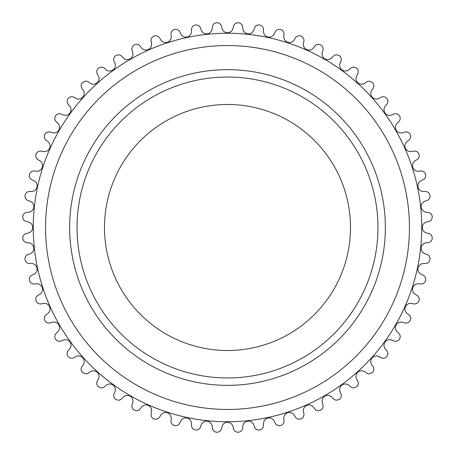 <?xml version="1.0" encoding="UTF-8"?>
<svg xmlns="http://www.w3.org/2000/svg" width="455" height="455" viewBox="0 0 455 455"><rect width="100%" height="100%" fill="white"/><g stroke="black" fill="none" stroke-linecap="round" stroke-linejoin="round"><path stroke-width="0.68" d="M44.943 320.792A205.012 205.012 0 0 1 44.721 320.354A4.613 4.613 0 0 1 46.143 314.78L47.826 313.506A5.636 5.636 0 0 0 43.361 303.474L41.291 303.872A4.613 4.613 0 0 1 40.415 303.957C38.47 303.872 37.065 302.956 36.195 301.204A205.012 205.012 0 0 1 36.013 300.732M372.287 372.645L369.187 373.839A4.613 4.613 0 0 1 366.548 373.009L364.819 371.803A5.636 5.636 0 0 0 356.657 379.151L357.675 381A4.613 4.613 0 0 1 356.714 386.659A205.012 205.012 0 0 1 356.328 386.983L353.598 387.87A4.613 4.613 0 0 1 350.577 386.744L348.985 385.368A5.636 5.636 0 0 0 340.101 391.823L340.92 393.763A4.613 4.613 0 0 1 339.362 399.302M339.362 399.308A205.012 205.012 0 0 1 338.981 399.558M338.958 399.57L336.626 400.195A4.613 4.613 0 0 1 333.259 398.739L331.814 397.198A5.636 5.636 0 0 0 322.305 402.692L322.919 404.705A4.613 4.613 0 0 1 320.792 410.052M320.792 410.057A205.012 205.012 0 0 1 320.371 410.274M320.354 410.279L318.454 410.683A4.613 4.613 0 0 1 314.78 408.852L313.506 407.174A5.636 5.636 0 0 0 303.474 411.638L303.872 413.709A4.613 4.613 0 0 1 301.199 418.805A205.012 205.012 0 0 1 300.721 418.992A4.613 4.613 0 0 1 295.34 416.985L294.254 415.182A5.636 5.636 0 0 0 283.806 418.56L283.988 420.676A4.613 4.613 0 0 1 280.798 425.459A205.012 205.012 0 0 1 280.303 425.596A4.613 4.613 0 0 1 275.167 423.036L274.268 421.131A5.636 5.636 0 0 0 263.53 423.412L263.49 425.522A4.613 4.613 0 0 1 259.816 429.947A205.012 205.012 0 0 1 259.305 430.032A4.613 4.613 0 0 1 254.464 426.949L253.776 424.959A5.636 5.636 0 0 0 242.851 426.108L242.595 428.195A4.613 4.613 0 0 1 238.494 432.21A205.012 205.012 0 0 1 237.914 432.25M237.937 432.239C235.656 432.102 234.166 430.913 233.466 428.673L232.988 426.625A5.636 5.636 0 0 0 222.012 426.625L221.534 428.673C220.829 430.919 219.338 432.108 217.063 432.239A205.012 205.012 0 0 1 216.506 432.222A4.613 4.613 0 0 1 212.405 428.195L212.149 426.108A5.636 5.636 0 0 0 201.224 424.959L200.536 426.949A4.613 4.613 0 0 1 195.69 430.026A205.012 205.012 0 0 1 195.189 429.952M195.178 429.952C192.903 429.281 191.68 427.808 191.51 425.522L191.475 423.412A5.636 5.636 0 0 0 180.732 421.131L179.833 423.036A4.613 4.613 0 0 1 174.697 425.59A205.012 205.012 0 0 1 174.202 425.465A4.613 4.613 0 0 1 171.012 420.676L171.188 418.566A5.636 5.636 0 0 0 160.746 415.182L159.66 416.985A4.613 4.613 0 0 1 154.285 418.987A205.012 205.012 0 0 1 153.801 418.81A4.613 4.613 0 0 1 151.128 413.714L151.526 411.638A5.636 5.636 0 0 0 141.494 407.174L140.22 408.852A4.613 4.613 0 0 1 136.546 410.683L134.646 410.279A205.012 205.012 0 0 1 134.208 410.057M134.208 410.052A4.613 4.613 0 0 1 132.081 404.711L132.695 402.692A5.636 5.636 0 0 0 123.186 397.198L121.741 398.739A4.613 4.613 0 0 1 118.374 400.195L116.053 399.575A205.012 205.012 0 0 1 115.633 399.308M115.638 399.302A4.613 4.613 0 0 1 114.08 393.763L114.899 391.823A5.636 5.636 0 0 0 106.015 385.368L104.422 386.744A4.613 4.613 0 0 1 101.402 387.87L98.678 386.983A205.012 205.012 0 0 1 98.291 386.67A4.613 4.613 0 0 1 97.325 381L98.343 379.151A5.636 5.636 0 0 0 90.181 371.803L88.452 373.009A4.613 4.613 0 0 1 85.813 373.839L82.713 372.645A205.012 205.012 0 0 1 82.361 372.292M82.366 372.287A4.613 4.613 0 0 1 81.991 366.548L83.197 364.819A5.636 5.636 0 0 0 75.849 356.657L74.006 357.675A4.613 4.613 0 0 1 68.33 356.709A205.012 205.012 0 0 1 68.017 356.328A4.613 4.613 0 0 1 68.256 350.577L69.632 348.985A5.636 5.636 0 0 0 63.177 340.101L61.237 340.92A4.613 4.613 0 0 1 55.698 339.362M55.692 339.367A205.012 205.012 0 0 1 55.425 338.952A4.613 4.613 0 0 1 56.261 333.259L57.802 331.814A5.636 5.636 0 0 0 52.308 322.305L50.295 322.919A4.613 4.613 0 0 1 44.948 320.792M36.019 300.732A4.613 4.613 0 0 1 38.015 295.346L39.818 294.254A5.636 5.636 0 0 0 36.428 283.812L34.33 283.988A4.613 4.613 0 0 1 33.932 284.005C31.782 283.892 30.314 282.822 29.541 280.803M29.535 280.809A205.012 205.012 0 0 1 29.41 280.325A4.613 4.613 0 0 1 31.958 275.167L33.869 274.268A5.636 5.636 0 0 0 31.588 263.53L29.478 263.49A4.613 4.613 0 0 1 25.053 259.811A205.012 205.012 0 0 1 24.974 259.327A4.613 4.613 0 0 1 28.051 254.464L30.041 253.776A5.636 5.636 0 0 0 28.892 242.851L26.805 242.595A4.613 4.613 0 0 1 22.79 238.494A205.012 205.012 0 0 1 22.75 237.914M22.761 237.937C22.898 235.656 24.087 234.166 26.327 233.466L28.375 232.988A5.636 5.636 0 0 0 28.375 222.012L26.327 221.534C24.081 220.829 22.892 219.338 22.761 217.063A205.012 205.012 0 0 1 22.778 216.506A4.613 4.613 0 0 1 26.805 212.405L28.892 212.149A5.636 5.636 0 0 0 30.036 201.224L28.051 200.536A4.613 4.613 0 0 1 24.98 195.673A205.012 205.012 0 0 1 25.048 195.189M25.048 195.178C25.719 192.903 27.192 191.68 29.478 191.51L31.588 191.475A5.636 5.636 0 0 0 33.869 180.732L31.964 179.833A4.613 4.613 0 0 1 29.416 174.674A205.012 205.012 0 0 1 29.535 174.202C30.314 172.178 31.782 171.108 33.932 170.995A4.613 4.613 0 0 1 34.33 171.012L36.428 171.188A5.636 5.636 0 0 0 39.818 160.746L38.015 159.654A4.613 4.613 0 0 1 36.019 154.262M36.013 154.256A205.012 205.012 0 0 1 36.19 153.801C37.065 152.044 38.47 151.128 40.421 151.043A4.613 4.613 0 0 1 41.291 151.128L43.361 151.526A5.636 5.636 0 0 0 47.826 141.494L46.143 140.22A4.613 4.613 0 0 1 44.727 134.646A205.012 205.012 0 0 1 44.943 134.202M44.948 134.208A4.613 4.613 0 0 1 50.295 132.081L52.308 132.695A5.636 5.636 0 0 0 57.802 123.186L56.261 121.741A4.613 4.613 0 0 1 55.43 116.048A205.012 205.012 0 0 1 55.692 115.633M55.698 115.638A4.613 4.613 0 0 1 61.237 114.08L63.177 114.899A5.636 5.636 0 0 0 69.632 106.015L68.256 104.422A4.613 4.613 0 0 1 68.022 98.672A205.012 205.012 0 0 1 68.33 98.291A4.613 4.613 0 0 1 74.006 97.325L75.849 98.343A5.636 5.636 0 0 0 83.197 90.181L81.991 88.452A4.613 4.613 0 0 1 82.366 82.713M82.361 82.708A205.012 205.012 0 0 1 82.702 82.361M82.713 82.355L85.813 81.161A4.613 4.613 0 0 1 88.452 81.991L90.181 83.197A5.636 5.636 0 0 0 98.343 75.849L97.325 74.006A4.613 4.613 0 0 1 98.291 68.335A205.012 205.012 0 0 1 98.667 68.022L101.402 67.13A4.613 4.613 0 0 1 104.422 68.256L106.015 69.632A5.636 5.636 0 0 0 114.899 63.177L114.08 61.237A4.613 4.613 0 0 1 115.638 55.698M115.638 55.692A205.012 205.012 0 0 1 116.019 55.442M116.042 55.43L118.374 54.805A4.613 4.613 0 0 1 121.741 56.261L123.186 57.802A5.636 5.636 0 0 0 132.695 52.308L132.081 50.295A4.613 4.613 0 0 1 134.208 44.948M134.208 44.943A205.012 205.012 0 0 1 134.629 44.727M134.646 44.721L136.546 44.317A4.613 4.613 0 0 1 140.22 46.148L141.494 47.826A5.636 5.636 0 0 0 151.526 43.361L151.128 41.291A4.613 4.613 0 0 1 153.801 36.195A205.012 205.012 0 0 1 154.279 36.008A4.613 4.613 0 0 1 159.66 38.015L160.746 39.818A5.636 5.636 0 0 0 171.188 36.428L171.012 34.324A4.613 4.613 0 0 1 174.202 29.541A205.012 205.012 0 0 1 174.697 29.404A4.613 4.613 0 0 1 179.833 31.964L180.732 33.869A5.636 5.636 0 0 0 191.47 31.588L191.51 29.478A4.613 4.613 0 0 1 195.184 25.053A205.012 205.012 0 0 1 195.695 24.968A4.613 4.613 0 0 1 200.536 28.051L201.224 30.041A5.636 5.636 0 0 0 212.149 28.892L212.405 26.805A4.613 4.613 0 0 1 216.506 22.79A205.012 205.012 0 0 1 217.092 22.75M217.063 22.761C219.344 22.898 220.834 24.087 221.534 26.327L222.012 28.375A5.636 5.636 0 0 0 232.988 28.375L233.466 26.327C234.171 24.081 235.662 22.892 237.937 22.761A205.012 205.012 0 0 1 238.494 22.778A4.613 4.613 0 0 1 242.595 26.805L242.851 28.892A5.636 5.636 0 0 0 253.776 30.041L254.464 28.051A4.613 4.613 0 0 1 259.31 24.974A205.012 205.012 0 0 1 259.811 25.048M259.822 25.048C262.097 25.719 263.32 27.192 263.49 29.478L263.525 31.588A5.636 5.636 0 0 0 274.268 33.869L275.167 31.964A4.613 4.613 0 0 1 280.303 29.41A205.012 205.012 0 0 1 280.798 29.535A4.613 4.613 0 0 1 283.988 34.324L283.812 36.434A5.636 5.636 0 0 0 294.254 39.818L295.34 38.015A4.613 4.613 0 0 1 300.715 36.013A205.012 205.012 0 0 1 301.199 36.19A4.613 4.613 0 0 1 303.872 41.286L303.474 43.361A5.636 5.636 0 0 0 313.506 47.826L314.78 46.148A4.613 4.613 0 0 1 318.454 44.317L320.365 44.727A205.012 205.012 0 0 1 320.792 44.943M320.792 44.948A4.613 4.613 0 0 1 322.919 50.289L322.305 52.308A5.636 5.636 0 0 0 331.814 57.802L333.259 56.261A4.613 4.613 0 0 1 336.626 54.805L338.952 55.43A205.012 205.012 0 0 1 339.367 55.692M339.362 55.698A4.613 4.613 0 0 1 340.92 61.237L340.101 63.177A5.636 5.636 0 0 0 348.985 69.632L350.577 68.256A4.613 4.613 0 0 1 353.598 67.13L356.328 68.017A205.012 205.012 0 0 1 356.709 68.33A4.613 4.613 0 0 1 357.675 74L356.657 75.849A5.636 5.636 0 0 0 364.819 83.197L366.548 81.991A4.613 4.613 0 0 1 369.187 81.161L372.287 82.355M372.292 82.355A205.012 205.012 0 0 1 372.639 82.708M372.634 82.713A4.613 4.613 0 0 1 373.009 88.452L371.803 90.181A5.636 5.636 0 0 0 379.151 98.343L380.994 97.325A4.613 4.613 0 0 1 386.67 98.291A205.012 205.012 0 0 1 386.983 98.672A4.613 4.613 0 0 1 386.744 104.422L385.368 106.015A5.636 5.636 0 0 0 391.823 114.899L393.763 114.08A4.613 4.613 0 0 1 399.302 115.638M399.308 115.633A205.012 205.012 0 0 1 399.575 116.048A4.613 4.613 0 0 1 398.739 121.741L397.198 123.186A5.636 5.636 0 0 0 402.692 132.695L404.705 132.081A4.613 4.613 0 0 1 410.052 134.208M410.057 134.208A205.012 205.012 0 0 1 410.279 134.646A4.613 4.613 0 0 1 408.857 140.22L407.174 141.494A5.636 5.636 0 0 0 411.638 151.526L413.709 151.128A4.613 4.613 0 0 1 414.585 151.043C416.53 151.128 417.935 152.044 418.805 153.796A205.012 205.012 0 0 1 418.987 154.256M418.981 154.262A4.613 4.613 0 0 1 416.985 159.654L415.182 160.746A5.636 5.636 0 0 0 418.572 171.188L420.67 171.012A4.613 4.613 0 0 1 421.068 170.995C423.218 171.108 424.686 172.178 425.459 174.197A205.012 205.012 0 0 1 425.59 174.674A4.613 4.613 0 0 1 423.042 179.833L421.131 180.732A5.636 5.636 0 0 0 423.412 191.47L425.522 191.51C427.831 191.703 429.31 192.926 429.952 195.178A205.012 205.012 0 0 1 430.026 195.673A4.613 4.613 0 0 1 426.949 200.536L424.959 201.224A5.636 5.636 0 0 0 426.108 212.149L428.195 212.405A4.613 4.613 0 0 1 432.21 216.506A205.012 205.012 0 0 1 432.25 217.086M432.239 217.063C432.102 219.344 430.913 220.834 428.673 221.534L426.625 222.012A5.636 5.636 0 0 0 426.625 232.988L428.673 233.466C430.919 234.171 432.108 235.662 432.239 237.937A205.012 205.012 0 0 1 432.222 238.494A4.613 4.613 0 0 1 428.195 242.595L426.108 242.851A5.636 5.636 0 0 0 424.959 253.776L426.949 254.464A4.613 4.613 0 0 1 430.026 259.316A205.012 205.012 0 0 1 429.952 259.811A4.613 4.613 0 0 1 425.522 263.49L423.412 263.525A5.636 5.636 0 0 0 421.131 274.268L423.036 275.167A4.613 4.613 0 0 1 425.584 280.325A205.012 205.012 0 0 1 425.465 280.798C424.686 282.822 423.218 283.892 421.068 284.005A4.613 4.613 0 0 1 420.67 283.988L418.572 283.812A5.636 5.636 0 0 0 415.182 294.254L416.985 295.346A4.613 4.613 0 0 1 418.981 300.738M418.987 300.744A205.012 205.012 0 0 1 418.81 301.199C417.935 302.956 416.53 303.872 414.585 303.957A4.613 4.613 0 0 1 413.709 303.872L411.638 303.474A5.636 5.636 0 0 0 407.174 313.506L408.857 314.78A4.613 4.613 0 0 1 410.274 320.354A205.012 205.012 0 0 1 410.057 320.798M410.052 320.792A4.613 4.613 0 0 1 404.705 322.919L402.692 322.305A5.636 5.636 0 0 0 397.198 331.814L398.739 333.259A4.613 4.613 0 0 1 399.57 338.952A205.012 205.012 0 0 1 399.308 339.367M399.302 339.362A4.613 4.613 0 0 1 393.763 340.92L391.823 340.101A5.636 5.636 0 0 0 385.368 348.985L386.744 350.577A4.613 4.613 0 0 1 386.977 356.328A205.012 205.012 0 0 1 386.67 356.709A4.613 4.613 0 0 1 380.994 357.675L379.151 356.657A5.636 5.636 0 0 0 371.803 364.819L373.009 366.548A4.613 4.613 0 0 1 372.634 372.287M372.639 372.292A205.012 205.012 0 0 1 372.298 372.639M227.5 33.249A194.251 194.251 0 0 1 421.751 227.5A194.251 194.251 0 0 1 227.5 421.751A194.251 194.251 0 0 1 33.249 227.5A194.251 194.251 0 0 1 227.5 33.249M227.5 45.551A181.949 181.949 0 0 1 409.449 227.5A181.949 181.949 0 0 1 227.5 409.449A181.949 181.949 0 0 1 45.551 227.5A181.949 181.949 0 0 1 227.5 45.551M227.5 69.638A157.862 157.862 0 0 1 385.362 227.5A157.862 157.862 0 0 1 227.5 385.362A157.862 157.862 0 0 1 69.638 227.5A157.862 157.862 0 0 1 227.5 69.638M227.5 77.037A150.463 150.463 0 0 1 377.963 227.5A150.463 150.463 0 0 1 227.5 377.963A150.463 150.463 0 0 1 77.037 227.5A150.463 150.463 0 0 1 227.5 77.037M227.5 350.509A123.009 123.009 0 0 0 350.509 227.5A123.009 123.009 0 0 0 227.5 104.491A123.009 123.009 0 0 0 104.491 227.5A123.009 123.009 0 0 0 227.5 350.509"/></g></svg>
